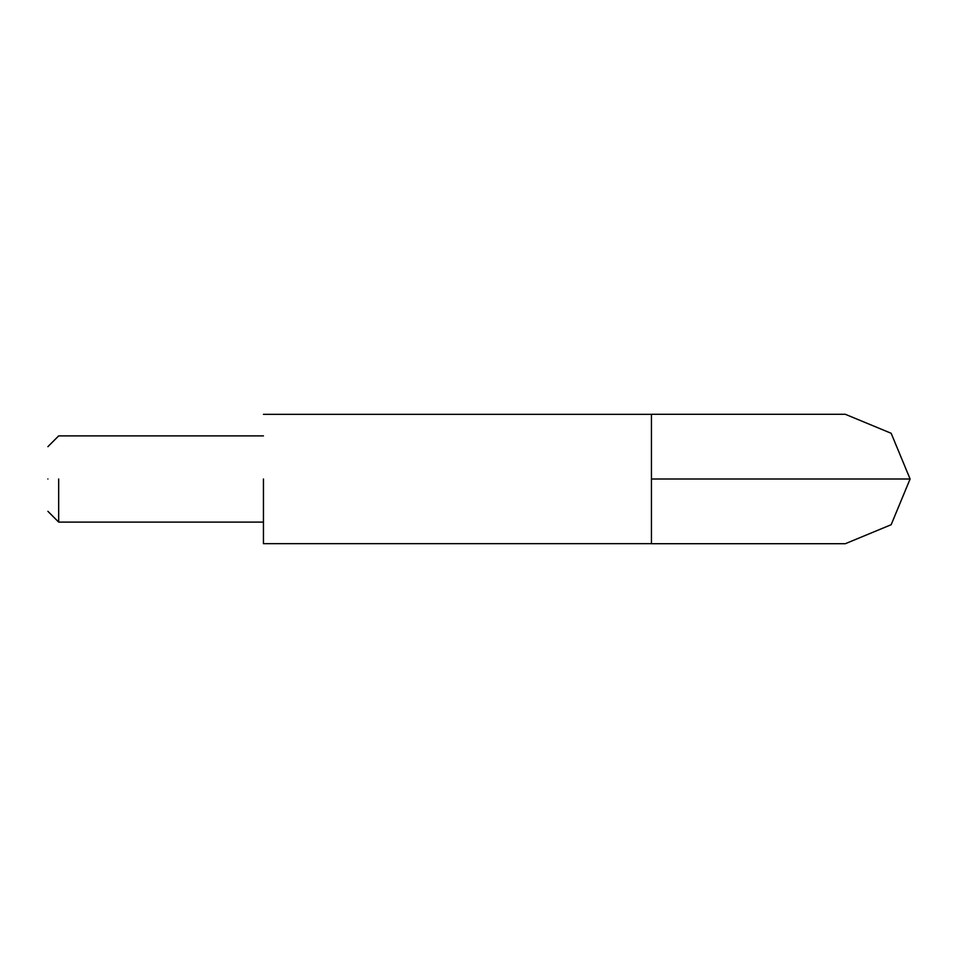 <?xml version="1.0" encoding="UTF-8"?>
<svg xmlns="http://www.w3.org/2000/svg" width="958" height="958" viewBox="0 0 958 958"><rect width="100%" height="100%" fill="white"/><g stroke="black" fill="none" stroke-linecap="round" stroke-linejoin="round"><path stroke-width="1.44" d="M651.44 479L651.44 414.335L651.44 543.665L651.44 479L910.1 479L891.156 433.279L845.435 414.335L891.156 433.279L910.1 479L891.156 524.721L845.435 543.665M263.45 479L263.45 543.665L263.45 479M47.9 479C47.9 437.303 47.9 437.303 47.9 479C47.9 520.697 47.9 520.697 47.9 479M58.678 479L58.678 522.11L58.678 479M651.44 543.713L845.435 543.713M651.44 414.287L845.435 414.287M651.44 543.665L263.45 543.665M263.45 414.335L651.44 414.335M263.45 522.11L58.678 522.11L47.9 511.332M47.9 446.668L58.678 435.89L263.45 435.89"/></g></svg>
